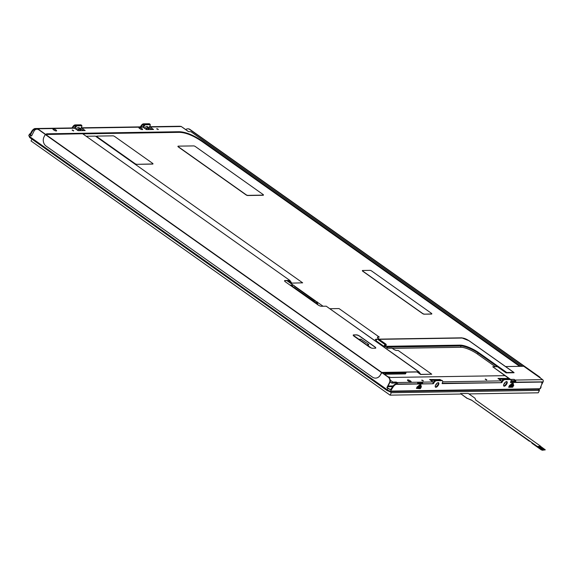 <?xml version="1.0" encoding="UTF-8"?>
<svg xmlns="http://www.w3.org/2000/svg" width="574" height="574" viewBox="0 0 574 574"><rect width="100%" height="100%" fill="white"/><g stroke="black" fill="none" stroke-linecap="round" stroke-linejoin="round"><path stroke-width="0.86" d="M385.549 345.648L384.838 345.663L385.9 345.641L385.419 346.574L384.365 346.588A1.083 0.481 125.3 0 1 384.214 346.545L376.271 340.92A1.083 0.481 -54.7 0 1 376.415 339.901A1.083 0.481 -54.7 0 1 377.369 339.112L378.079 339.098A1.356 0.373 27.2 0 1 379.773 339.786L385.735 344.005A1.356 0.373 27.2 0 1 386.237 344.637L385.757 345.57A1.356 0.373 -152.8 0 1 385.549 345.648L386.022 344.723A1.356 0.373 27.2 0 0 386.237 344.637M136.562 164.221A1.356 0.373 -152.8 0 1 134.861 163.525L97.121 136.806A1.356 0.373 -152.8 0 1 96.619 136.174A1.356 0.373 -152.8 0 1 96.834 136.095L113.042 135.837A1.356 0.373 -152.8 0 1 114.743 136.533L152.483 163.253A1.356 0.373 -152.8 0 1 152.985 163.884A1.356 0.373 -152.8 0 1 152.77 163.963L136.504 164.336A1.356 0.373 -152.8 0 1 134.804 163.647L97.063 136.928A1.356 0.373 -152.8 0 1 96.561 136.296A1.356 0.373 -152.8 0 1 96.604 136.246M152.935 163.927A1.356 0.373 -152.8 0 1 152.928 163.999A1.356 0.373 -152.8 0 1 152.713 164.078L136.504 164.336M313.605 301.092L315.176 302.914L315.442 302.598L313.605 301.092L290.638 285.041L293.766 285.386M292.36 286.254L293.041 286.534M294.211 285.759L295.115 286.44L294.519 286.462L315.226 301.12L317.106 301.91M317.558 302.283L315.442 302.598M316.453 303.416L317.171 303.402L317.695 302.383M317.171 303.402L317.845 304.033L316.36 303.596L316.884 302.577M316.905 303.725L317.386 303.876L316.905 303.725M315.937 303.452L316.518 303.868M314.179 301.895L315.37 302.735M317.723 304.263L317.207 304.041M292.288 286.397L291.764 286.024M387.715 386.718L392.602 386.639M396.311 383.984L396.577 383.468L395.673 382.98L391.884 383.152L390.09 381.882M390.22 380.146L392.982 382.097A1.083 0.481 125.3 0 0 391.942 383.037L391.884 383.152M36.219 129.308L35.925 129.315A1.083 0.481 125.3 0 0 35.172 129.81M38.028 129.279L38.889 129.265M513.795 382.133L514.06 381.61L510.745 381.667M499.1 379.299L503.097 379.235M430.722 380.375L434.726 380.311M421.452 383.59L421.718 383.066L417.714 383.131M80.647 128.813L83.639 130.607M149.018 127.729L152.01 129.53M55.262 130.757A2.066 0.567 27.2 0 0 53.777 129.997M409.836 381.789A2.066 0.567 27.2 0 0 408.351 381.028M141.254 129.401A2.066 0.567 27.2 0 0 139.769 128.641M149.635 128.167L148.752 128.841M81.264 129.243L80.374 129.918M38.106 128.612L58.318 128.289A1.083 0.926 -90.9 0 1 58.806 128.447L38.602 128.77A1.083 0.926 -90.9 0 0 37.332 129.136L37.296 129.2A4.068 3.473 89.1 0 1 39.147 129.789L38.795 129.796A4.068 3.473 -90.9 0 0 36.944 129.207A4.068 3.473 -90.9 0 0 34.031 131.166L31.527 136.031L30.537 135.328A2.712 0.746 -152.8 0 1 29.532 134.072A2.712 0.746 -152.8 0 1 29.956 133.9L30.809 134.251L30.221 134.711M38.602 128.77L39.003 129.05M58.806 128.447L63.743 128.375A1.083 0.926 -90.9 0 0 62.76 128.389M81.86 128.088A1.083 0.926 -90.9 0 0 81.365 127.93L142.409 126.969A1.083 0.926 -90.9 0 1 142.897 127.119L81.86 128.088L85.174 130.585L78.265 130.693L74.527 128.203A1.083 0.926 -90.9 0 0 74.032 128.045L63.248 128.217M80.46 129.172L81.637 126.883A1.356 0.596 125.3 0 0 81.716 125.792A1.356 0.596 125.3 0 0 81.53 125.735L77.296 125.806A1.356 0.596 125.3 0 0 75.998 126.976L75.144 128.633M74.333 128.095L75.201 126.409A1.356 0.596 -54.7 0 1 76.507 125.24L80.733 125.175A1.356 0.596 -54.7 0 1 80.92 125.225A1.356 0.596 -54.7 0 1 81.034 125.39M80.116 130.664A3.121 1.378 125.3 0 0 80.324 130.126A3.121 1.378 125.3 0 0 80.145 128.476L78.954 127.629A3.121 1.378 125.3 0 0 76.084 129.301M80.145 128.476A3.121 1.378 125.3 0 0 77.275 130.147M79.549 130.671A2.031 0.897 125.3 0 0 79.635 130.434A2.031 0.897 125.3 0 0 79.513 129.358A2.031 0.897 125.3 0 0 77.669 130.42M142.897 127.119L146.635 129.616L153.545 129.509L150.23 127.005A1.083 0.926 -90.9 0 0 149.441 126.911M148.831 128.095L150.008 125.806A1.356 0.596 125.3 0 0 150.087 124.709A1.356 0.596 125.3 0 0 149.9 124.658L145.674 124.723A1.356 0.596 125.3 0 0 144.368 125.893L143.514 127.557M142.711 127.019L143.579 125.333A1.356 0.596 -54.7 0 1 144.878 124.163L149.104 124.099A1.356 0.596 -54.7 0 1 149.29 124.149A1.356 0.596 -54.7 0 1 149.405 124.307M148.494 129.588A3.121 1.378 125.3 0 0 148.695 129.042A3.121 1.378 125.3 0 0 148.515 127.392L147.324 126.553A3.121 1.378 125.3 0 0 144.454 128.224M148.515 127.392A3.121 1.378 125.3 0 0 145.645 129.071M147.92 129.595A2.031 0.897 125.3 0 0 148.006 129.358A2.031 0.897 125.3 0 0 147.891 128.282A2.031 0.897 125.3 0 0 146.04 129.344M159.608 126.861A1.083 0.926 -90.9 0 0 159.113 126.703L180.767 126.359A1.083 0.926 -90.9 0 1 181.255 126.517L154.671 126.94A1.083 0.926 -90.9 0 0 154.176 126.782L149.735 126.847M159.113 126.703A1.083 0.926 -90.9 0 0 158.625 126.876M181.255 126.517L182.403 127.328A1.083 0.481 -54.7 0 1 182.554 127.371A1.083 0.481 -54.7 0 1 182.64 127.493M392.982 382.097L396.146 382.047L396.656 382.255L396.182 383.188M397.402 383.97A1.083 0.926 89.1 0 0 397.057 382.535L396.656 382.255M421.718 383.066L422.199 382.141L417.262 382.219A1.083 0.926 89.1 0 1 417.607 383.647M422.543 383.568A1.083 0.926 89.1 0 0 422.199 382.141L432.983 381.968L429.603 379.5L437.058 379.55M442.683 381.818L501.353 380.892L497.974 378.417L505.429 378.474M514.06 381.61L514.534 380.684L511.054 380.741M522.311 366.298L191.013 131.755L188.408 131.582L182.403 127.328M56.266 130.987A2.066 0.567 27.2 0 0 56.596 130.858A2.066 0.567 27.2 0 0 55.018 129.408A2.066 0.567 27.2 0 0 52.916 128.971A2.066 0.567 27.2 0 0 54.071 130.183A2.066 0.567 27.2 0 0 56.266 130.987M410.848 382.019A2.066 0.567 27.2 0 0 411.171 381.889A2.066 0.567 27.2 0 0 409.592 380.433A2.066 0.567 27.2 0 0 407.497 379.995A2.066 0.567 27.2 0 0 408.645 381.215A2.066 0.567 27.2 0 0 410.848 382.019M142.266 129.631A2.066 0.567 27.2 0 0 142.589 129.502A2.066 0.567 27.2 0 0 141.01 128.052A2.066 0.567 27.2 0 0 138.908 127.615A2.066 0.567 27.2 0 0 140.063 128.827A2.066 0.567 27.2 0 0 142.266 129.631M45.812 134.316L46.745 133.814L179.016 131.726C185.768 131.891 193.775 135.148 203.031 141.513L202.959 141.965L519.843 366.341M520.546 366.327L203.031 141.513M388.01 376.774L390.894 377.462L504.876 375.661M515.366 380.67L514.534 380.684A1.083 0.926 89.1 0 1 514.885 382.112M512.912 384.853L511.75 386.546L508.923 386.589M417.858 386.417L417.764 387.163L419.838 387.134L420.563 386.302L420.003 387.414L419.407 388.002L416.581 388.046M505.572 366.564L523.746 366.277L542.609 379.629A1.629 1.392 89.1 0 1 543.083 381.868L510.487 382.184M515.674 382.126A1.629 1.392 -90.9 0 0 515.122 380.067L514.139 379.371L510.788 379.644M515.438 382.105A1.356 1.155 89.1 0 0 515.014 380.289L514.024 379.586M540.751 386.489A2.712 0.746 -152.8 0 1 541.081 387.192A2.712 0.746 -152.8 0 1 540.651 387.357L541.253 385.506A4.068 1.794 125.3 0 0 541.49 382.219A4.068 1.794 125.3 0 0 540.923 382.062L510.508 382.542L510.659 381.846A2.712 1.198 125.3 0 0 510.817 379.658A2.712 1.198 125.3 0 0 510.437 379.55L504.797 379.644A2.712 1.198 125.3 0 0 502.2 381.983L501.626 382.679L442.138 383.619L442.281 382.93A2.712 1.198 125.3 0 0 442.439 380.734A2.712 1.198 125.3 0 0 442.066 380.634L436.427 380.72A2.712 1.198 125.3 0 0 433.822 383.059L433.255 383.762L396.003 383.992A4.068 1.794 -54.7 0 0 392.099 387.5L390.794 389.359A2.031 0.56 -152.8 0 1 388.246 388.325L386.898 387.622L387.895 388.325L387.177 389.717L29.819 136.72A2.712 0.746 -152.8 0 1 28.815 135.457L29.532 134.072M432.76 383.41L433.327 382.707A2.712 1.198 -54.7 0 1 435.931 380.368L436.427 380.72M442.439 380.734L441.944 380.383A2.712 1.198 -54.7 0 0 441.571 380.282L435.931 380.368M501.626 382.679L442.116 383.26M501.131 382.327L501.705 381.631A2.712 1.198 -54.7 0 1 504.302 379.292L504.797 379.644M510.817 379.658L510.315 379.306A2.712 1.198 -54.7 0 0 509.942 379.199L504.302 379.292M438.306 382.65A2.712 1.198 -54.7 0 1 437.524 385.305A2.712 1.198 -54.7 0 1 435.279 386.933M506.684 381.574A2.712 1.198 -54.7 0 1 505.895 384.228A2.712 1.198 -54.7 0 1 503.649 385.85M418.281 386.209L417.233 386.776L416.401 388.397L419.745 388.325L420.964 386.367L418.511 386.087M508.751 386.926L512.474 386.517L513.299 384.91L510.846 384.63M541.49 382.219L540.923 382.062M385.9 345.641L386.811 346.287L460.118 345.132A15.024 4.14 -152.8 0 1 478.938 352.802L506.792 372.526L513.73 372.418A1.356 0.596 -54.7 0 1 513.917 372.469A1.356 0.596 -54.7 0 1 514.053 372.748L506.11 372.885L497.371 366.693L492.736 366.764L509.877 379.206M514.139 379.371L510.609 379.421L492.736 366.764M506.792 372.526A1.356 0.596 125.3 0 0 506.125 372.87L478.264 353.154L477.346 353.979A13.109 3.616 27.2 0 0 460.922 347.284L392.351 348.368M495.348 366.729L477.346 353.979M386.022 344.723L385.319 344.737A1.083 0.481 125.3 0 0 384.358 345.526A1.083 0.481 125.3 0 0 384.214 346.545M386.811 346.287A1.356 1.155 89.1 0 1 387.335 347.127L387.579 348.26L385.419 346.574M376.243 340.231L375.202 339.492L376.164 339.22A1.356 1.155 -90.9 0 1 376.931 339.306M379.299 339.134L378.453 338.531A2.712 0.746 -152.8 0 1 377.448 337.268A2.712 0.746 -152.8 0 1 377.871 337.103L379.285 337.082L339.012 308.568L329.792 308.712M381.552 372.598L45.246 134.51L44.09 136.756A6.78 5.79 -90.9 0 0 46.078 146.069L372.447 377.125A6.78 5.79 -90.9 0 0 375.532 378.108A6.78 5.79 -90.9 0 0 380.39 374.851L381.76 372.411L418.927 371.823L420.728 374.377L431.727 374.205L398.155 350.441L396.749 350.463A2.712 0.746 -152.8 0 1 393.348 349.078L392.092 348.188L387.579 348.26M377.427 337.333A2.712 0.746 -152.8 0 1 377.814 337.218L379.285 337.082M82.821 133.864L179.052 132.35C185.703 132.422 193.625 135.651 202.823 142.036L519.628 366.341M417.083 371.966L420.656 374.499L431.727 374.205M431.77 313.921A1.356 0.373 -152.8 0 1 431.756 313.985A1.356 0.373 -152.8 0 1 431.548 314.071L424.143 314.186A1.356 0.373 -152.8 0 1 422.45 313.497L362.854 271.308A1.356 0.373 -152.8 0 1 362.352 270.677A1.356 0.373 -152.8 0 1 362.402 270.627M177.99 146.32A1.356 0.373 27.2 0 0 177.918 146.384A1.356 0.373 27.2 0 0 178.421 147.016L245.959 194.83A1.356 0.373 27.2 0 0 247.659 195.519L263.165 195.275A1.356 0.373 27.2 0 0 263.38 195.189A1.356 0.373 27.2 0 0 263.387 195.103M288.012 280.593L291.585 283.118L302.656 282.831L95.42 136.117L86.2 136.26M387.256 387.622L389.753 382.75A4.068 3.473 89.1 0 0 388.562 377.161L382.004 372.519L418.862 371.938L420.728 374.377M179.052 132.35L178.945 132.178C185.653 132.307 193.66 135.572 202.959 141.965L202.823 142.036M46.659 134.302L178.945 132.178L179.016 131.726M383.791 372.497L383.941 372.605A1.356 0.373 27.2 0 0 385.642 373.294L405.789 372.978A1.356 0.373 27.2 0 0 406.005 372.892L405.531 373.817A1.356 0.373 -152.8 0 1 405.316 373.904L385.161 374.219A1.356 0.373 -152.8 0 1 383.468 373.531L382.04 372.519M286.857 280.614L293.3 285.178M295.108 286.455L315.808 301.113M317.673 302.426L323.047 306.236M406.005 372.892A1.356 0.373 27.2 0 0 405.502 372.261L405.352 372.153M353.211 335.245L358.556 339.026M368.199 345.849L371.156 347.944M360.042 340.439L360.572 340.368L360.214 340.231M367.762 345.907L368.795 344.687L367.963 344.35L368.501 344.271L360.989 339.22M366.449 344.974L368.795 344.687M365.365 344.213L366.578 344.723M360.996 339.212L358.398 339.284M359.482 340.045L358.535 339.026M361.211 339.241L360.745 339.241M360.917 339.334L361.333 339.32M359.898 340.346L359.855 339.858M360.4 340.698L360.3 340.231M360.529 340.439L360.974 341.099M361.39 341.401L361.29 340.934M361.52 341.143L362.058 341.422L361.527 341.494M362.022 341.494L362.56 341.774L362.022 341.846M362.833 341.968L362.338 341.616M362.883 342.456L362.768 341.968M363.012 342.197L363.55 342.477L363.019 342.549M364.325 343.022L363.514 342.9M364.504 343.252L365.042 343.532L364.504 343.604M364.999 343.604L365.538 343.883L365.007 343.955M368.465 344.371L367.999 344.371M368.164 344.472L368.58 344.457M363.823 343.123L363.794 342.7M362.833 342.42L362.797 341.996M362.338 342.068L362.201 341.638M361.34 341.365L361.304 340.942M360.35 340.662L360.314 340.238M359.855 340.31L359.819 339.887M382.004 372.519L380.462 374.844A6.78 5.79 89.1 0 1 375.604 378.108A6.78 5.79 89.1 0 1 375.568 378.108M389.753 382.75L389.402 382.758A4.068 3.473 -90.9 0 0 388.211 377.168L381.653 372.526M45.547 134.323L39.147 129.789M31.62 135.844L30.888 135.328A2.031 0.56 -152.8 0 1 30.135 134.381A2.031 0.56 -152.8 0 1 30.451 134.251M45.31 134.409L38.795 129.796M45.246 134.51L82.642 133.742L289.863 280.449L82.62 133.735M284.546 280.758A2.712 0.746 27.2 0 1 284.934 280.643L289.798 280.564L291.585 283.118L302.656 282.831M353.656 334.9L356.476 334.857A2.712 0.746 -152.8 0 1 359.869 336.242L374.765 346.789A2.712 0.746 -152.8 0 1 375.769 348.052A2.712 0.746 -152.8 0 1 375.346 348.217L372.526 348.26A2.712 0.746 -152.8 0 1 369.132 346.875L354.23 336.328A2.712 0.746 -152.8 0 1 353.225 335.065A2.712 0.746 -152.8 0 1 353.656 334.9L356.411 334.972A2.712 0.746 27.2 0 1 359.812 336.357L374.707 346.904A2.712 0.746 27.2 0 1 375.733 348.102M353.591 335.015A2.712 0.746 27.2 0 0 353.211 335.13M418.934 371.823L326.226 306.193L321.347 306.265A2.712 0.746 -152.8 0 1 317.946 304.88L285.572 281.956A2.712 0.746 -152.8 0 1 284.568 280.693A2.712 0.746 -152.8 0 1 284.991 280.528L289.877 280.456L291.664 283.004M418.941 371.83L326.211 306.186L418.862 371.938M389.402 382.758L386.898 387.622M433.255 383.762L396.498 384.343A4.068 1.794 125.3 0 0 392.594 387.852L391.289 389.71A2.712 0.746 -152.8 0 1 387.895 388.325M391.64 389.703L391.145 389.351M435.63 384.989A2.712 1.198 -54.7 0 1 438.608 382.75A2.712 1.198 -54.7 0 1 438.019 385.656A2.712 1.198 -54.7 0 1 435.472 387.177A2.712 1.198 -54.7 0 1 435.63 384.989M504.008 383.906A2.712 1.198 -54.7 0 1 506.978 381.674A2.712 1.198 -54.7 0 1 506.39 384.58A2.712 1.198 -54.7 0 1 503.85 386.101A2.712 1.198 -54.7 0 1 504.008 383.906M416.401 388.397L420.24 388.677L421.467 386.704L420.943 386.367L420.914 384.867A1.083 0.926 89.1 0 1 420.39 385.341L420.146 385.692A0.947 0.596 11.9 0 0 421.101 385.635M510.616 384.752L509.576 385.319L508.715 387.271L512.582 387.22L513.802 385.247L513.285 384.91L513.249 383.41A1.083 0.926 89.1 0 1 512.726 383.884L512.482 384.236A0.947 0.596 11.9 0 0 513.436 384.178M543.083 381.868L541.555 384.845M501.353 380.892A1.083 0.926 89.1 0 1 501.762 381.516M502.279 380.72L502.824 379.665A1.356 0.596 -54.7 0 1 504.123 378.496L508.356 378.431A1.356 0.596 -54.7 0 1 508.542 378.481A1.356 0.596 -54.7 0 1 508.65 378.639M509.447 379.206A1.356 0.596 125.3 0 0 509.332 379.041A1.356 0.596 125.3 0 0 509.145 378.991L504.919 379.055A1.356 0.596 125.3 0 0 504.388 379.292M501.654 381.236A3.121 1.378 -54.7 0 1 501.698 381.172A3.121 1.378 -54.7 0 1 502.544 380.218M432.983 381.968A1.083 0.926 89.1 0 1 433.392 382.593M433.908 381.803L434.453 380.741A1.356 0.596 -54.7 0 1 435.752 379.572L439.978 379.507A1.356 0.596 -54.7 0 1 440.165 379.558A1.356 0.596 -54.7 0 1 440.28 379.723M441.076 380.289A1.356 0.596 125.3 0 0 440.961 380.124A1.356 0.596 125.3 0 0 440.775 380.067L436.549 380.139A1.356 0.596 125.3 0 0 436.01 380.368M433.284 382.313A3.121 1.378 -54.7 0 1 433.327 382.255A3.121 1.378 -54.7 0 1 434.166 381.294M418.195 386.402L420.161 386.151M510.193 384.96L510.099 385.706L512.18 385.678L512.898 384.845M510.537 384.946L512.503 384.695M187.913 128.834A4.068 3.473 89.1 0 1 188.093 128.827A4.068 3.473 89.1 0 1 189.944 129.415L539.359 376.788A4.068 3.473 89.1 0 1 540.536 378.166M539.919 377.728A4.068 3.473 -90.9 0 0 539 376.788L189.592 129.415A4.068 3.473 -90.9 0 0 187.741 128.827A4.068 3.473 -90.9 0 0 185.732 129.616M81.278 127.801L140.293 126.876L140.867 126.172A2.712 1.198 -54.7 0 1 143.464 123.833L149.104 123.747A2.712 1.198 -54.7 0 1 149.484 123.848L149.979 124.199A2.712 1.198 125.3 0 0 149.599 124.099L149.104 123.747M149.649 126.725L179.59 126.251A4.068 1.794 -54.7 0 1 180.093 126.373M37.54 128.856L35.66 128.885A4.068 1.794 125.3 0 0 31.757 132.393L31.261 132.042L30.307 133.9M31.261 132.042A4.068 1.794 -54.7 0 1 35.165 128.533L71.922 127.952L72.489 127.256A2.712 1.198 -54.7 0 1 75.094 124.91L80.733 124.823A2.712 1.198 -54.7 0 1 81.106 124.931L81.601 125.283A2.712 1.198 125.3 0 0 81.228 125.175L80.733 124.823M81.221 127.945L81.451 127.471A2.712 1.198 125.3 0 0 81.601 125.283M72.317 127.6L72.991 127.607A2.712 1.198 125.3 0 1 75.589 125.261L76.421 125.247M80.805 125.182L81.228 125.175M31.757 132.393L30.809 134.251M149.592 126.868L149.821 126.395A2.712 1.198 125.3 0 0 149.979 124.199M140.687 126.524L141.362 126.524A2.712 1.198 125.3 0 1 143.966 124.185L144.792 124.171M149.183 124.099L149.599 124.099M418.589 385.671L419.185 385.362A1.083 0.926 -90.9 0 0 419.702 384.889L418.64 385.764M420.06 386.101L420.146 385.692L419.931 386.065M418.963 385.549L420.154 385.649L420.39 385.341L419.128 385.376M510.932 384.214L511.52 383.906A1.083 0.926 -90.9 0 0 512.044 383.432L510.982 384.307M511.298 384.092L512.309 384.071L512.266 384.602M512.345 384.243L512.395 384.645M511.355 384.028L512.123 384.078M424.2 314.071A1.356 0.373 -152.8 0 1 422.507 313.382L362.912 271.193A1.356 0.373 -152.8 0 1 362.409 270.562A1.356 0.373 -152.8 0 1 362.625 270.476L370.022 270.361A1.356 0.373 -152.8 0 1 371.722 271.05L431.318 313.239A1.356 0.373 -152.8 0 1 431.82 313.87A1.356 0.373 -152.8 0 1 431.605 313.956L424.143 314.186M178.213 146.148L193.718 145.904A1.356 0.373 27.2 0 1 195.418 146.592L262.957 194.407A1.356 0.373 27.2 0 1 263.459 195.038A1.356 0.373 27.2 0 1 263.244 195.124L247.738 195.368A1.356 0.373 27.2 0 1 246.038 194.679L178.5 146.865A1.356 0.373 27.2 0 1 177.997 146.234A1.356 0.373 27.2 0 1 178.213 146.148M393.14 385.915L388.089 386.001M542.545 449.715L537.981 446.385L543.248 449.7L538.685 446.371L543.255 449.693M541.971 449.528L537.551 446.4L541.978 449.521M544.654 449.679L539.66 446.371L544.661 449.672L540.579 446.357L545.3 449.837L541.526 449.571L537.056 446.407L537.981 446.385M543.958 449.679L538.964 446.371M539.402 446.371L540.091 446.35M537.056 446.407L540.579 446.357M541.526 449.571L541.354 449.908L542.373 449.923M545.192 449.873L542.2 450.253M541.354 449.908L531.919 443.228L532.098 442.884L530.168 441.363L537.12 446.285M540.643 446.228L475.703 399.992L474.985 398.213L468.269 393.455L460.513 393.577L467.229 398.334L471.476 400.064L530.168 441.363M530.111 441.478L529.321 441.011M529.257 441.133L471.476 400.064M471.412 400.178L467.229 398.334M467.171 398.449L460.513 393.577M460.929 394.029L390.069 395.149L391.325 392.716L539.488 390.377L538.233 392.81L468.908 393.908M390.069 395.149L31.025 140.96L31.95 139.152M389.301 391.468A1.083 0.926 -90.9 0 0 389.796 391.626L391.325 392.716M539.488 390.377L537.946 389.287M294.168 285.673L293.723 285.357M317.508 302.197L317.063 301.881M390.126 381.746L391.942 383.037M74.527 128.203L63.743 128.375M81.53 125.735L80.733 125.175M77.949 130.599A2.031 0.897 125.3 0 0 78.43 129.631M75.998 126.976L75.201 126.409M77.296 125.806L76.507 125.24M79.635 130.434L80.324 130.126M149.9 124.658L149.104 124.099M146.32 129.523A2.031 0.897 125.3 0 0 146.8 128.554M144.368 125.893L143.579 125.333M145.674 124.723L144.878 124.163M148.006 129.358L148.695 129.042M154.671 126.94L150.23 127.005M397.057 382.535L417.262 382.219M506.189 383.769A3.121 1.378 -54.7 0 1 505.558 384.652M437.819 384.845A3.121 1.378 -54.7 0 1 437.187 385.735M542.609 379.629L515.122 380.067M513.73 372.418L468.98 340.741A1.356 0.596 -54.7 0 1 469.173 340.791A1.356 0.596 -54.7 0 1 469.281 340.949M468.98 340.741A5.31 1.464 27.2 0 0 462.328 338.029L378.976 339.342M460.922 347.284L460.642 345.971A14.07 3.875 -152.8 0 1 478.264 353.154A1.356 0.596 125.3 0 1 478.938 352.802M387.335 347.127L460.642 345.971A1.356 1.155 89.1 0 0 460.118 345.132M462.328 338.029A1.356 1.155 -90.9 0 0 461.711 337.835L378.417 339.148M385.319 344.737L377.369 339.112M518.401 365.451L519.09 365.272M47.025 134.294L46.745 133.814M405.316 373.904L405.789 372.978M385.642 373.294L385.161 374.219M383.941 372.605L383.468 373.531M381.76 372.411L45.454 134.323M30.537 135.328L29.819 136.72A1.083 0.481 -54.7 0 0 29.755 137.595L28.815 135.457M391.289 389.71L390.578 391.102A2.712 0.746 -152.8 0 1 387.177 389.717A1.083 0.481 -54.7 0 0 387.113 390.593L29.755 137.595A1.083 0.481 -54.7 0 0 29.905 137.638M540.651 387.357L539.94 388.749L390.578 391.102A1.083 0.926 -90.9 0 1 389.796 391.626L387.113 390.593A1.083 0.481 -54.7 0 0 387.263 390.636M418.116 386.417L418.711 385.678M419.702 384.889L420.914 384.867M510.451 384.96L511.054 384.221M512.044 383.432L513.249 383.41M509.942 379.199L510.437 379.55M501.705 381.631L502.2 381.983M502.02 382.327L501.525 381.975M441.571 380.282L442.066 380.634M433.327 382.707L433.822 383.059M433.65 383.41L433.148 383.059M396.003 383.992L396.498 384.343M392.099 387.5L392.594 387.852M504.123 378.496L504.919 379.055M505.278 382.248A2.031 0.897 -54.7 0 1 505.264 382.284A2.031 0.897 -54.7 0 1 505.034 382.851A2.031 0.897 -54.7 0 1 503.821 384.3M508.356 378.431L509.145 378.991M435.752 379.572L436.549 380.139M436.9 383.324A2.031 0.897 -54.7 0 1 436.893 383.36A2.031 0.897 -54.7 0 1 436.656 383.927A2.031 0.897 -54.7 0 1 435.451 385.376M439.978 379.507L440.775 380.067M420.433 386.546L420.003 387.414M419.838 387.134L419.407 388.002M416.731 387.751L417.764 387.163M417.147 386.941L417.772 386.589M396.146 382.047L395.673 382.98M512.769 385.089L512.345 385.958M512.18 385.678L511.75 386.546M509.073 386.295L510.099 385.706M509.49 385.484L510.107 385.132M539 376.788L539.359 376.788M541.081 387.192L540.364 388.576A2.712 0.746 -152.8 0 1 539.94 388.749A1.083 0.926 -90.9 0 1 539.158 389.265L389.796 391.626M31.305 135.622L31.742 135.615M141.362 126.524L140.867 126.172M143.966 124.185L143.464 123.833M35.66 128.885L35.165 128.533M72.991 127.607L72.489 127.256M75.589 125.261L75.094 124.91M421.467 386.704L420.986 386.367M420.634 388.325L420.132 387.974M420.24 388.677L419.745 388.325M419.02 385.484L419.967 385.527M513.802 385.247L513.328 384.91M512.969 386.869L512.474 386.517M512.582 387.22L512.08 386.869M510.623 384.903L511.513 383.898L512.309 384.071M294.197 285.68L293.752 285.364M317.537 302.204L317.092 301.888M81.716 125.792L80.92 125.225M150.087 124.709L149.29 124.149M513.917 372.469L469.173 340.791L461.711 337.835M377.154 339.169L376.422 339.177M289.877 280.456L82.642 133.742M522.397 366.298L191.164 131.798M508.542 378.481L509.332 379.041M440.165 379.558L440.961 380.124M540.364 388.576L539.158 389.265M418.288 386.359L419.178 385.355M187.763 131.059L182.554 127.371M157.922 129.667L158.309 129.38L156.846 128.626L156.838 129.107M73.336 131.001L73.73 130.714L72.259 129.961L72.252 130.442M422.959 381.071L423.354 380.784L421.883 380.031L421.876 380.512M486.4 380.074L486.788 379.78L485.324 379.027L485.317 379.514"/></g></svg>
